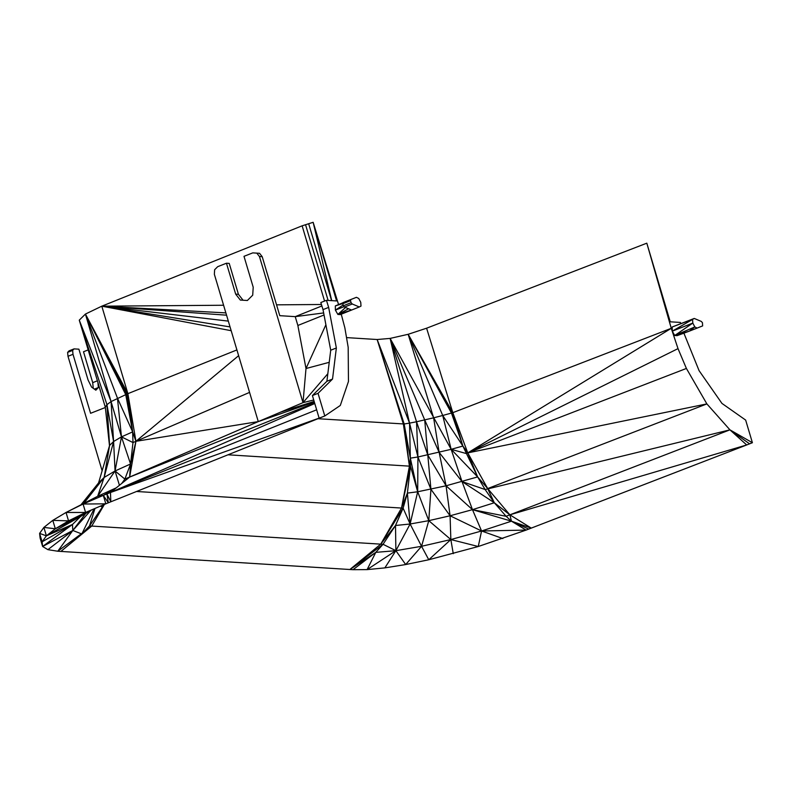 <?xml version="1.0" encoding="UTF-8"?>
<svg xmlns="http://www.w3.org/2000/svg" width="792" height="792" viewBox="0 0 792 792"><rect width="100%" height="100%" fill="white"/><g stroke="black" fill="none" stroke-linecap="round" stroke-linejoin="round"><path stroke-width="1.19" d="M327.829 373.715L303.009 402.643L258.281 421.601L214.355 274.27L214.642 269.716L217.691 266.676L226.463 263.221L235.669 294.119L240.313 300.059L247.371 300.495L252.707 295.188L253.212 287.219L243.995 256.321L252.767 252.876L259.548 253.301L262.202 256.687L259.449 256.519L256.796 253.123M324.037 314.978L297.861 325.482L295.228 316.642L279.784 315.671L262.202 256.687M226.463 263.221L229.215 263.399L238.422 294.297L243.065 300.237M297.861 325.482L305.999 368.527L303.009 402.643L259.449 256.519M324.562 301.059L302.128 225.819L313.147 222.305L338.57 304.573M104.386 504.425L91.743 526.066L89.516 525.938L81.824 533.976L72.814 530.472L47.906 549.658L42.619 546.48L40.115 538.055L42.115 541.817L39.6 533.392L40.115 538.055M104.079 504.553L89.516 525.938L94.99 508.444M746.668 444.926L729.937 429.848L749.539 443.817L752.4 442.718L729.937 429.848L509.87 514.83L746.767 444.936L526.116 530.096L481.566 530.986L478.269 546.51L428.769 559.756L405.682 564.548L384.863 567.884L367.092 569.616L375.794 552.361L383.041 544.292L91.743 526.066L57.776 551.232L47.906 549.658M91.743 526.066L60.895 551.43L81.824 533.976L94.08 508.83M341.253 314.196L344.847 327.799L348.183 347.312L348.46 381.497L340.293 405.474L324.789 415.968L110.821 501.801L106.9 493.941L103.306 495.386L105.821 503.811L110.821 501.801L110.474 492.505L106.9 493.941L108.326 502.801L103.306 495.386L83.081 504.039L85.585 512.464L105.821 503.811L83.081 504.039L66.033 512.464L52.807 520.354L43.887 527.413L39.6 533.392L46.391 535.847L43.887 527.413L55.321 528.779L52.807 520.354L68.548 520.889L66.033 512.464L85.585 512.464L68.548 520.889L85.675 512.424M90.773 510.474L72.814 530.472L42.619 546.48L42.115 541.817L46.391 535.847L55.321 528.779L68.548 520.889M109.504 445.738L105.316 407.227L79.269 320.146L111.068 401.574L85.427 314.068L127.888 393.664L101.802 306.177L302.128 225.819M329.234 362.31L305.999 368.527L325.888 324.76M303.009 402.643L313.731 400M384.863 567.884L395.881 550.678L367.092 569.616L353.004 569.696L375.794 552.361L349.886 569.507L57.776 551.232L72.814 530.472L72.468 524.462L46.391 535.847L80.675 516.414L55.321 528.779L89.338 510.86M316.651 409.801L110.474 492.505L322.017 417.087M114.86 488.981L103.306 495.386L97.644 496.297L83.081 504.039M116.256 487.852L97.644 496.297L66.033 512.464M314.592 402.9L129.631 477.091L110.474 492.505L314.77 403.514M42.115 541.817L72.468 524.462L80.675 516.414L92.189 509.642M314.315 401.97L258.281 421.601L124.869 479.091L121.77 483.417M258.281 421.601L135.937 441.302L129.631 477.091L130.561 463.993L124.869 479.091L115.058 470.973L119.434 485.308M80.962 504.831L98.564 482.912L109.593 445.441L105.316 407.227L106.95 404.663L79.269 320.146L85.427 314.068L126.789 394.099L132.65 431.878L135.937 441.302L130.561 463.993L115.058 470.973L97.644 496.297L104.128 477.457L113.593 441.52L111.068 401.574L127.888 393.664L135.937 441.302L249.569 392.396M223.591 305.247L101.802 306.177L85.427 314.068L117.444 398.119L132.65 431.878L127.888 393.664L236.917 349.925M85.427 314.068L125.71 394.535L132.65 431.878L132.987 442.56L130.561 463.993L121.473 436.867L117.444 398.119M106.95 404.663L113.593 441.52L109.593 445.441L106.95 404.663L111.068 401.574L121.473 436.867L132.65 431.878M121.473 436.867L115.058 470.973L113.593 441.52L121.473 436.867L132.987 442.56L135.937 441.302L238.63 355.677M83.556 503.504L98.564 482.912L104.128 477.457L115.058 470.973M83.754 503.405L104.128 477.457L109.593 445.441M103.376 504.851L102.831 507.187L100.386 506.137M330.719 350.212L336.353 347.985L332.531 379.061L318.038 393.337L324.789 415.968L319.146 418.186L312.404 395.555L326.898 381.279L330.719 350.212L323.017 309.613L320.829 302.534L326.462 300.317L336.59 300.94L313.147 222.305L331.729 300.643M235.669 294.119L238.422 294.297M346.52 337.6L377.15 339.52L390.129 338.412L408.167 334.293L426.601 328.205L646.817 243.174L670.26 321.809L680.387 322.443L680.744 323.68M528.7 529.096L511.454 521.186L509.87 514.83L531.274 528.096L511.454 521.186L526.116 530.096L478.269 546.51L450.846 539.56L428.769 559.756L421.562 546.292L405.682 564.548L395.881 550.678L375.794 552.361M511.454 521.186L506.108 516.295L472.478 509.652L511.454 521.186L481.566 530.986L502.851 538.56M453.262 553.667L450.846 539.56L421.562 546.292L395.881 550.678L395.505 525.492L403.108 508.137L401.524 508.058L407.385 493.099L410.484 466.122L409.424 466.142L410.345 458.162L409.543 423.126L390.129 338.412L416.543 421.76L433.62 417.82L408.167 334.293L442.718 415.483L452.806 412.682L426.601 328.205M509.87 514.83L487.684 488.565L494.327 502.762L485.13 489.535L462.023 481.576L494.327 502.762L509.87 514.83L506.108 516.295L494.327 502.762L472.478 509.652L481.566 530.986L450.846 539.56L428.779 520.661L421.562 546.292L410.117 523.997L407.385 493.099L417.691 491.773L410.345 458.162L417.928 456.974L416.543 421.76L427.789 454.994L424.72 419.958L439.144 452.38L433.62 417.82L442.718 415.483L462.884 446.045L452.806 412.682L671.269 328.314L646.817 243.174M353.004 569.696L349.886 569.507L383.041 544.292L395.881 550.678L410.117 523.997L417.691 491.773L417.928 456.974L451.153 449.321L442.718 415.483M383.041 544.292L395.505 525.492L410.117 523.997L403.108 508.137L407.385 493.099M349.886 569.507L380.734 544.144L395.505 525.492M317.938 418.72L404.158 423.977L410.345 458.162L410.484 466.122L401.524 508.058L380.734 544.144L403.108 508.137M136.541 491.486L401.524 508.058L409.424 466.142L403.762 424.027L377.15 339.52L409.543 423.126L416.543 421.76M424.72 419.958L390.129 338.412L451.153 449.321L462.884 446.045L467.755 452.895L671.269 328.314L678.011 348.628L467.755 452.895L466.043 453.489L451.153 449.321L462.023 481.576L472.478 509.652L450.084 515.77L450.846 539.56M408.167 334.293L451.47 413.077L462.884 446.045L452.143 412.88L408.167 334.293L452.806 412.682L467.755 452.895L686.397 368.448L678.011 348.628M228.017 454.796L409.424 466.142L404.158 423.977L409.543 423.126L417.928 456.974L430.927 489.278L428.779 520.661L410.117 523.997M404.158 423.977L377.15 339.52L403.385 424.067L409.424 466.142M410.484 466.122L417.691 491.773L446.064 485.793L450.084 515.77L428.779 520.661L417.691 491.773M451.153 449.321L477.635 476.923L487.684 488.565L706.88 403.91L729.937 429.848L485.13 489.535L477.635 476.923L446.064 485.793L427.789 454.994L430.927 489.278L450.084 515.77L481.566 530.986M462.023 481.576L439.144 452.38L446.064 485.793L472.478 509.652M487.684 488.565L467.755 452.895L477.635 476.923L462.884 446.045M467.755 452.895L706.88 403.91L686.397 368.448M746.767 444.936L752.4 442.718L745.658 420.087L721.938 403.405L699.088 370.676L683.892 333.155M308.761 224.027L331.601 300.633M326.462 300.317L328.65 307.395L336.353 347.985M340.273 314.582L359.311 306.959L340.273 314.582L337.867 314.434L335.392 310.108L335.323 305.92L342.797 303.564M344.49 307.048L352.262 303.999L351.103 302.712L343.342 305.771L344.49 307.048L351.539 310.018L337.867 314.434L348.599 308.781M351.103 302.712L350.5 300.683L342.738 303.742L343.342 305.771M342.738 303.742L343.154 302.554L356.43 297.317L358.727 298.465L360.746 302.316L361.003 306.068L359.311 306.959L352.262 303.999M344.144 306.662L335.392 310.108L343.124 305.049M345.52 307.484L337.867 314.434M343.104 302.692L335.323 305.92M672.26 331.175L672.19 326.987L694.247 318.443L672.26 331.175L674.734 335.501L692.802 323.087L672.26 331.175M677.14 335.65L674.734 335.501L689.347 331.145L677.14 335.65M672.19 326.987L692.554 319.334L692.802 323.087L694.822 326.947L697.118 328.086L689.347 331.145L694.822 326.947L674.734 335.501M328.116 300.416L305.544 224.69M102.128 470.804L67.993 356.291L73.003 354.321L90.585 413.295L105.346 407.494M67.993 356.291L67.617 352.371L69.062 350.846L74.072 348.876L78.893 349.173L88.1 380.071L91.585 387.11L95.842 390.199L98.386 387.536L94.357 389.12M93.258 388.327L92.714 382.645L83.506 351.747L88.169 349.906M97.891 382.407L98.386 387.536M73.003 354.321L72.626 350.401L74.072 348.876M697.118 328.086L702.633 325.908L702.445 322.69L701.286 321.413L694.247 318.443M356.43 297.317L350.925 299.505L350.5 300.683M318.038 393.337L312.404 395.555M72.626 350.401L67.617 352.371M97.406 380.794L92.714 382.645M332.531 379.061L326.898 381.279M323.017 309.613L328.65 307.395M343.154 302.554L350.925 299.505M276.557 304.841L321.433 304.494M226.552 315.186L101.802 306.177L225.869 312.889M323.651 312.939L295.228 316.642L321.889 305.95M230.046 326.908L101.802 306.177L228.324 321.116M101.802 306.177L231.185 330.7M314.147 401.405L280.724 412.097M106.9 493.941L113.85 489.793M42.619 546.48L72.468 524.462M72.814 530.472L85.704 513.454"/></g></svg>
